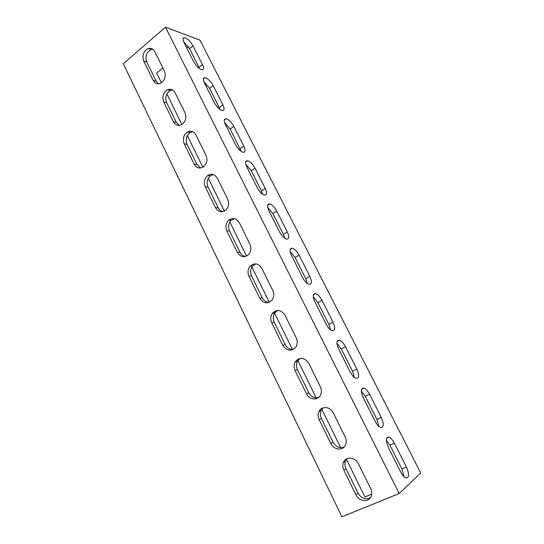 <?xml version="1.0" encoding="UTF-8"?>
<svg xmlns="http://www.w3.org/2000/svg" width="544" height="544" viewBox="0 0 544 544"><rect width="100%" height="100%" fill="white"/><g stroke="black" fill="none" stroke-linecap="round" stroke-linejoin="round"><path stroke-width="0.82" d="M165.492 27.2L199.954 40.1L420.702 472.974L399.208 493.496L341.897 516.8L123.298 63.75L165.492 27.2L399.208 493.496M404.076 476.714L401.894 468.867L389.932 445.21L386.39 440.327M378.896 426.408L376.897 419.41L365.262 396.386L361.338 391.177M354.409 377.468L352.573 371.28L341.251 348.867L336.967 343.352M330.575 329.827L328.896 324.421L317.866 302.593L313.249 296.806M307.36 283.444L305.837 278.786L295.086 257.523L290.17 251.478M284.73 238.272L283.37 234.328L272.898 213.608L267.696 207.325M262.67 194.262L261.474 191.005L251.267 170.809L245.827 164.308M241.148 151.368L230.18 129.078L224.536 122.38M220.13 109.541L209.61 88.373L203.803 81.505M199.607 68.748L189.543 48.661L183.62 41.65M188.353 46.655L186.769 47.974M162.84 67.952L156.645 73.12L161.425 82.838M166.899 93.983L181.886 124.481M187.34 135.578L202.878 167.205M208.311 178.255L224.427 211.052M229.826 222.047L246.548 256.068M251.076 265.288L251.471 266.091M251.92 266.995L269.26 302.294M273.918 311.773L274.496 312.943M274.598 313.154L292.454 349.493M297.384 359.53L316.248 397.909M321.504 408.612L340.7 447.678M346.304 459.082L364.908 496.937L371.695 494.136M184.076 42.636C182.58 39.413 182.689 37.74 184.402 37.611C187.388 38.393 190.244 41.126 192.964 45.812L202.477 64.586C204.054 67.973 203.932 69.72 202.096 69.843C199.172 69.061 196.377 66.354 193.712 61.737L184.076 42.636M204.503 83.11C202.878 79.58 203.021 77.758 204.918 77.656C207.808 78.438 210.548 81.083 213.126 85.598L222.884 104.842C224.59 108.548 224.427 110.446 222.408 110.534C219.586 109.752 216.913 107.141 214.384 102.694L204.503 83.11M225.447 124.617C223.693 120.748 223.863 118.776 225.957 118.701C228.738 119.483 231.35 122.04 233.798 126.378L243.8 146.112C245.65 150.171 245.453 152.232 243.229 152.286C240.523 151.497 237.98 148.974 235.579 144.711L225.447 124.617M246.928 167.198C245.038 162.955 245.235 160.82 247.534 160.779C250.186 161.561 252.674 164.036 254.993 168.198L265.254 188.435C267.247 192.875 267.029 195.106 264.602 195.14C262.024 194.344 259.597 191.903 257.332 187.816L246.928 167.198M268.981 210.895C266.934 206.258 267.158 203.932 269.654 203.925C272.177 204.707 274.536 207.101 276.74 211.092L287.259 231.853C289.408 236.701 289.17 239.129 286.545 239.129C284.104 238.333 281.806 235.974 279.657 232.057L268.981 210.895M291.611 255.755C289.415 250.682 289.653 248.159 292.332 248.18C294.719 248.968 296.956 251.274 299.044 255.102L309.842 276.406C312.154 281.697 311.902 284.328 309.094 284.308C306.789 283.512 304.613 281.234 302.58 277.481L291.611 255.755M314.86 301.811C312.487 296.29 312.732 293.542 315.595 293.59C317.846 294.372 319.96 296.602 321.939 300.274L333.03 322.15C335.512 327.903 335.26 330.759 332.275 330.732C330.106 329.936 328.052 327.733 326.121 324.129L314.86 301.811M338.735 349.132C336.192 343.121 336.43 340.136 339.456 340.197C341.564 340.979 343.563 343.128 345.447 346.65L356.837 369.118C359.496 375.367 359.258 378.474 356.123 378.44C354.083 377.652 352.145 375.523 350.309 372.062L338.735 349.132M363.27 397.759C360.543 391.231 360.76 387.994 363.936 388.049C365.908 388.824 367.798 390.905 369.594 394.284L381.29 417.37C384.146 424.136 383.935 427.516 380.664 427.496C378.753 426.714 376.917 424.653 375.163 421.335L363.27 397.759M388.498 447.753C385.567 440.674 385.757 437.158 389.055 437.192C390.905 437.968 392.686 439.98 394.4 443.231L406.422 466.956C409.482 474.273 409.312 477.945 405.926 477.958C404.138 477.183 402.404 475.191 400.731 471.988L388.498 447.753M164.37 71.046C166.172 76.5 164.839 80.614 160.364 83.409C157.284 84.442 154.884 83.429 153.163 80.362L143.732 61.084C141.936 55.332 143.439 51.15 148.254 48.538C151.048 47.824 153.224 48.858 154.782 51.646L164.37 71.046M184.933 112.669C186.721 117.688 185.62 121.679 181.614 124.637C178.167 126.174 175.426 125.202 173.393 121.713L163.717 101.939C161.922 96.601 163.207 92.528 167.593 89.706C170.768 88.563 173.271 89.583 175.1 92.766L184.933 112.669M206.033 155.373C207.781 159.956 206.917 163.778 203.442 166.845C199.634 168.987 196.54 168.082 194.147 164.132L184.219 143.847C182.444 138.944 183.498 135 187.381 132.029C190.924 130.356 193.78 131.335 195.942 134.953L206.033 155.373M227.684 199.206C229.371 203.368 228.745 206.992 225.814 210.079C221.707 212.901 218.246 212.092 215.438 207.658L205.258 186.844C203.524 182.362 204.34 178.602 207.686 175.542C211.568 173.25 214.785 174.148 217.328 178.242L227.684 199.206M249.92 244.202C251.518 247.976 251.11 251.382 248.703 254.422C244.372 257.972 240.57 257.271 237.293 252.334L226.841 230.969C225.189 226.902 225.76 223.339 228.568 220.279C232.73 217.294 236.3 218.096 239.285 222.68L249.92 244.202M272.755 290.421C274.264 293.842 274.047 297.024 272.116 299.962C267.628 304.239 263.507 303.654 259.74 298.214L249.002 276.27C247.438 272.578 247.799 269.232 250.097 266.234C254.456 262.534 258.373 263.228 261.834 268.314L272.755 290.421M296.222 337.912C297.629 341.027 297.575 343.978 296.052 346.773C291.496 351.764 287.076 351.281 282.792 345.338L271.762 322.796C270.286 319.437 270.47 316.316 272.313 313.426C276.801 309.012 281.03 309.597 284.995 315.194L296.222 337.912M320.341 386.723C321.654 389.572 321.728 392.312 320.545 394.958C318.009 400.806 309.25 399.996 306.483 393.754L295.147 370.593C293.767 367.526 293.801 364.623 295.249 361.876C299.798 356.776 304.314 357.272 308.802 363.372L320.341 386.723M345.134 436.914C346.372 439.538 346.535 442.088 345.637 444.564C343.441 451.017 333.812 450.269 330.834 443.53L319.185 419.716C317.886 416.901 317.805 414.195 318.934 411.604C321.375 405.722 330.358 406.463 333.268 412.896L345.134 436.914M370.648 488.539C371.804 490.974 372.042 493.354 371.368 495.679C369.539 502.676 359.054 501.942 355.878 494.714L343.89 470.227C342.679 467.622 342.502 465.1 343.366 462.665C345.467 456.205 355.307 456.892 358.435 463.835L370.648 488.539M347.031 458.701L345.494 461.156C344.638 463.576 344.814 466.079 346.018 468.67L357.945 492.993C361.202 498.284 365.289 499.943 370.199 497.978M323.258 407.803L321.184 410.434C320.062 413.012 320.144 415.698 321.436 418.492L333.03 442.15C335.791 446.808 339.429 448.48 343.944 447.161M300.2 358.394L297.622 361.019C296.174 363.752 296.14 366.636 297.514 369.682L308.795 392.7C311.1 396.746 314.276 398.398 318.315 397.678M277.76 310.434L274.788 312.875C272.952 315.744 272.775 318.852 274.244 322.184L285.219 344.583C287.123 348.044 289.83 349.663 293.345 349.432M255.843 263.86L252.674 265.968C250.383 268.954 250.022 272.279 251.58 275.944L262.269 297.752C263.833 300.689 266.104 302.226 269.083 302.369M234.396 218.606L231.241 220.279C228.439 223.326 227.868 226.868 229.514 230.914L239.924 252.151C241.21 254.619 243.08 256.054 245.548 256.455M213.377 174.583L210.44 175.807C207.108 178.847 206.298 182.587 208.019 187.041L218.158 207.74C219.212 209.8 220.742 211.106 222.741 211.664M192.773 131.723L190.223 132.539C186.347 135.49 185.3 139.407 187.068 144.289L196.955 164.458L200.654 167.974M172.584 89.964L170.51 90.447C166.138 93.248 164.852 97.301 166.648 102.612L176.283 122.278L179.248 125.378M152.803 49.252L151.239 49.504C146.445 52.095 144.942 56.25 146.73 61.975L156.128 81.151L158.488 83.837M146.73 61.975L143.732 61.084M156.128 81.151L153.163 80.362M166.648 102.612L163.717 101.939M176.283 122.278L173.393 121.713M187.068 144.289L184.219 143.847M196.955 164.458L194.147 164.132M208.019 187.041L205.258 186.844M218.158 207.74L215.438 207.658M229.514 230.914L226.841 230.969M239.924 252.151L237.293 252.334M251.58 275.944L249.002 276.27M262.269 297.752L259.74 298.214M274.244 322.184L271.762 322.796M285.219 344.583L282.792 345.338M297.514 369.682L295.147 370.593M308.795 392.7L306.483 393.754M321.436 418.492L319.185 419.716M333.03 442.15L330.834 443.53M346.018 468.67L343.89 470.227M357.945 492.993L355.878 494.714M394.4 443.231L389.932 445.21M406.422 466.956L401.894 468.867M369.594 394.284L365.262 396.386M381.29 417.37L376.897 419.41M345.447 346.65L341.251 348.867M356.837 369.118L352.573 371.28M321.939 300.274L317.866 302.593M333.03 322.15L328.896 324.421M299.044 255.102L295.086 257.523M309.842 276.406L305.837 278.786M276.74 211.092L272.898 213.608M287.259 231.853L283.37 234.328M254.993 168.198L251.267 170.809M265.254 188.435L261.474 191.005M233.798 126.378L230.18 129.078M243.8 146.112L240.128 148.764M213.126 85.598L209.61 88.373M222.884 104.842L219.314 107.583M192.964 45.812L189.543 48.661M202.477 64.586L199.009 67.402M151.239 49.504L148.254 48.538M170.51 90.447L167.593 89.706M190.223 132.539L187.381 132.029M210.44 175.807L207.686 175.542M231.241 220.279L228.568 220.279M252.674 265.968L250.097 266.234M274.788 312.875L272.313 313.426M297.622 361.019L295.249 361.876M321.184 410.434L318.934 411.604M345.494 461.156L343.366 462.665M389.055 437.192L386.702 438.253M363.936 388.049L361.59 389.198M339.456 340.197L337.151 341.428M315.595 293.59L313.364 294.875M292.332 248.18L290.204 249.506M269.654 203.925L267.655 205.251M247.534 160.779L245.684 162.092M225.957 118.701L224.271 119.972M204.918 77.656L203.402 78.873M184.402 37.611L183.042 38.753"/></g></svg>
